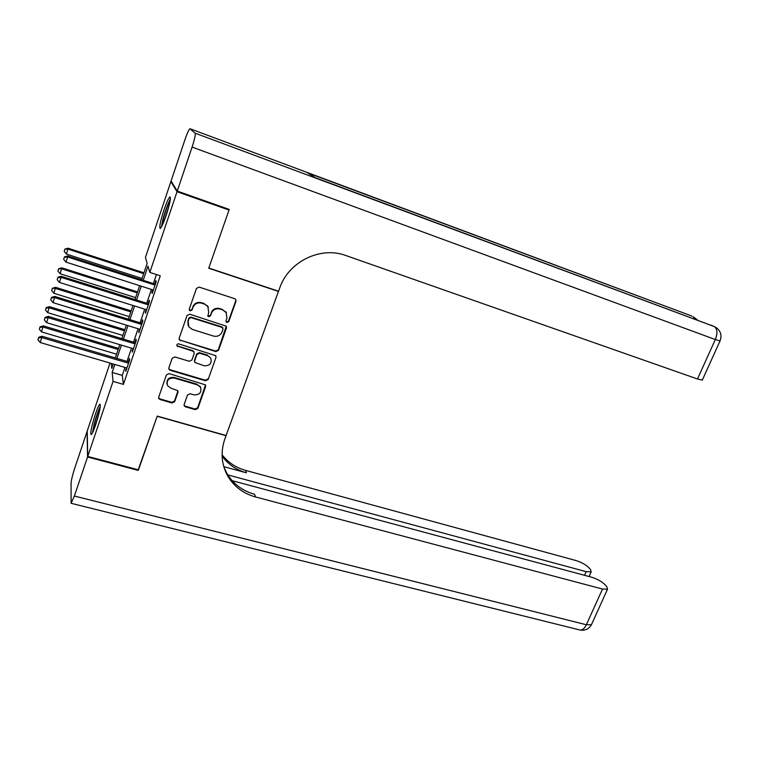 <?xml version="1.0" encoding="UTF-8"?>
<svg xmlns="http://www.w3.org/2000/svg" width="759" height="759" viewBox="0 0 759 759"><rect width="100%" height="100%" fill="white"/><g stroke="black" fill="none" stroke-linecap="round" stroke-linejoin="round"><path stroke-width="1.14" d="M226.903 322.518L228.744 321.617L235.992 301.257L235.698 299.378L234.721 298.695L199.143 287.111L196.467 288.42L189.285 309.074L190.215 310.877L192.084 309.966L193.004 307.3C194.702 303.666 197.549 302.281 201.533 303.145L204.513 304.103L207.852 306.513L208.687 312.3L207.928 316.199L208.668 316.731L210.518 315.82L211.448 313.182C213.146 309.568 215.973 308.192 219.92 309.036L222.861 309.985L226.087 312.272L226.95 318.125L226.011 320.753L226.903 322.518M225.983 321.56L226.647 322.015L228.487 321.114L235.717 300.792L235.688 299.369M189.228 309.786L190.016 310.393L191.885 309.482L193.004 307.3M207.71 315.716L208.44 316.237L210.29 315.327L211.448 313.182M95.311 414.395C97.38 408.342 98.917 404.936 99.913 404.186C100.985 405.467 99.6 412.251 95.738 424.547C93.661 430.59 92.133 433.968 91.165 434.67C90.112 433.285 91.488 426.53 95.311 414.395M163.906 210.224C166.572 202.482 168.583 198.033 169.94 196.885C171.136 197.587 169.902 203.678 166.24 215.167C163.565 222.928 161.563 227.349 160.244 228.421C159.067 227.634 160.291 221.562 163.906 210.224M184.181 404.414L184.323 405.942L185.471 406.824L195.281 409.642L197.881 408.361L205.661 386.492L205.48 384.879L169.058 373.599L166.42 374.899L158.716 397.08L158.84 398.57L160.045 399.519L172.075 402.972L174.693 401.682L177.995 392.27L177.853 390.724L170.718 388.086L167.559 385.638C166.287 380.392 168.507 377.859 174.228 378.039L197.473 384.898L200.461 387.137C201.875 392.403 199.702 394.974 193.943 394.86L190.101 393.741L187.492 395.031L184.181 404.414M228.193 209.057L229.019 210.034L208.734 268.25L278.468 291.418L226.097 435.514L157.236 416.084L138.508 469.84L87.75 456.434L87.228 430.97L110.017 363.049M229.019 210.034L177.037 191.714L149.817 272.405L147.977 266.115L143.204 280.299M124.969 367.451L122.275 375.401L123.404 384.396L160.272 275.802L149.817 272.405M123.404 384.396L113.053 381.407L87.75 456.434M215.917 351.616L218.526 350.326L226.495 327.954L226.239 326.161L189.722 314.207L187.056 315.507L179.171 338.21L179.361 339.88L215.917 351.616L215.679 351.066L218.288 349.776L226.258 326.19M216.011 357.394L208.146 379.509L205.537 380.8L170.215 370.297L169.039 369.396L168.887 367.811L172.208 358.239L174.855 356.939L189.295 361.293L191.923 359.994L194.152 353.656L193.962 351.986L192.852 351.161L177.008 345.962C176.61 344.539 177.189 343.846 178.735 343.893L215.803 355.696L216.011 357.394L208.146 379.509M152.711 289.853L151.857 292.376L152.17 293.524L156.202 281.636L155.87 280.545L154.694 283.999M146.032 309.577L145.5 313.211L149.495 301.418L149.191 300.241L148.024 303.666M139.39 329.14L138.869 332.746L142.844 321.038L142.569 319.786L141.411 323.192M132.816 348.561L132.294 352.129L136.24 340.516L135.994 339.178L134.846 342.565M156.43 274.549L153.375 283.581M151.392 289.435L146.715 303.258M144.713 309.16L140.102 322.784M138.081 328.742L133.537 342.167M131.497 348.163L127.019 361.398M126.279 367.83L125.776 371.379L129.685 359.851L129.466 358.438L128.328 361.787M171.591 181.885L170.879 181.629L177.037 191.714M141.601 279.786L147.142 263.288L145.434 257.462L170.879 181.629M111.317 363.438L111.801 368.438L113.281 364.016M115.33 357.944L119.799 344.652M121.82 338.628L126.355 325.137M128.366 319.159L132.967 305.479M134.96 299.549L139.628 285.669M114.875 364.481L112.19 372.46L113.053 381.407M141.221 286.181L136.554 300.052M134.561 305.981L129.96 319.653M127.948 325.63L123.413 339.102M121.383 345.127L116.914 358.409M122.275 375.401L112.19 372.46M151.857 292.376L152.493 292.585M145.206 311.987L145.842 312.186M138.612 331.446L139.248 331.636M132.066 350.753L132.702 350.943M125.567 369.918L126.203 370.098M226.476 312.869L222.861 309.985M211.22 312.689C212.909 309.084 215.727 307.708 219.674 308.552L222.615 309.501M208.336 307.291L207.634 306.029L204.513 304.103M192.805 306.826C194.503 303.192 197.34 301.807 201.325 302.67L204.294 303.619M179.086 339.169L180.319 340.193L215.679 351.066M223.013 329.188L222.121 327.423L190.974 317.604L189.105 318.514L188.137 321.313L188.83 326.825L192.35 329.444L213.621 336.085C217.548 336.901 220.347 335.516 222.036 331.949L223.013 329.188M222.795 327.85L222.121 327.423M188.08 325.279L187.947 320.801L188.915 318.012L190.775 317.101L221.875 326.911M168.783 368.618L170.054 369.709L205.328 380.202L207.928 378.912M194.029 352.11L192.653 350.611L177.634 346.019L177.805 346.569M176.809 345.364L177.634 346.019M204.143 365.772C210.044 365.866 212.188 363.219 210.594 357.812L207.71 355.696L199.541 353.201L196.904 354.491L194.674 360.829L194.864 362.47L204.143 365.772M210.594 357.812L207.71 355.696M194.598 361.787L194.484 360.259L196.704 353.941L199.332 352.641L207.492 355.136M215.784 356.834L215.841 355.743M200.822 387.849L200.253 386.53L197.473 384.898M166.98 384.063C166.619 379.253 168.982 377.043 174.067 377.441L197.274 384.301M158.612 397.754L159.912 398.883L171.913 402.336L174.523 401.046L177.919 390.857M184.076 405.192L185.291 406.188L195.091 409.006L197.672 407.716L205.528 384.955M143.944 272.823L68.082 248.212L66.45 254.094L142.047 278.468M143.66 273.657L68.035 249.151L64.876 249.094L64.221 251.447L64.857 249.474M66.45 254.094L64.221 251.447M64.876 249.094L68.082 248.212M226.182 312.31L225.831 311.788M155.329 284.208L67.684 255.982L67.627 256.988L155.026 285.109M64.335 257.31L63.69 259.36L64.335 257.31L67.627 256.988L65.995 262.102L153.346 290.061M67.684 255.982L64.363 256.912M63.69 259.36L65.995 262.102M162.056 225.736L163.565 218.07C165.879 209.873 168.1 203.943 170.234 200.3M169.219 205.082L164.001 221.305M170.414 198.934C167.986 203.459 165.547 210.072 163.1 218.772L161.411 226.941M92.94 431.843L94.875 422.241C96.782 415.429 98.556 410.543 100.179 407.564M99.144 412.687L94.894 426.956M100.33 406.264C98.499 409.907 96.573 415.353 94.543 422.592L92.361 433.028M177.245 191.078L229.227 209.418L208.81 268.041L278.544 291.219L279.748 287.898C288.657 261.532 320.687 245.982 345.848 255.527L697.483 378.988L715.32 339.539L192.093 147.075L177.245 191.078L171.079 181.04L184.93 139.741C187.112 133.394 188.763 129.732 189.864 128.755L195.12 133.176L714.124 326.493L315.44 177.739L307.509 172.824L690.823 315.668L190.092 128.764M192.093 147.075C194.627 139.258 195.632 134.628 195.12 133.176M702.331 380.041L697.483 378.988M138.223 469.774L157.17 416.274L226.03 435.694L224.892 438.825C220.366 452.146 221.381 464.641 227.928 476.339C234.246 486.718 243.459 493.597 255.574 496.974L602.494 589.05L607.532 589.193L606.735 586.546L604.496 584.193C601.242 581.176 596.849 578.823 591.318 577.134L232.131 480.675M87.56 456.994L87.057 431.501L74.667 468.407C72.532 475.02 71.337 479.973 71.071 483.255L71.099 503.293L74.382 496.044L87.56 456.994L138.309 470.4M227.776 474.897L586.176 571.66L591.185 571.84L590.474 569.43L588.367 567.22C585.293 564.383 581.062 562.134 575.673 560.465L245.499 470.362C235.85 467.648 228.042 462.449 222.083 454.755M222.112 456.074C228.146 464.375 236.248 469.954 246.428 472.819L223.782 466.652M223.877 466.965L227.045 473.701C233.326 484.033 242.491 490.874 254.54 494.242L255.574 496.974M137.521 291.911L61.802 267.832L60.151 273.762L135.605 297.613M137.208 292.841L61.726 268.857L58.595 268.752L57.94 271.124L58.566 269.16M60.151 273.762L57.94 271.124M58.595 268.752L61.802 267.832M131.155 310.867L55.568 287.319L53.908 293.287L129.22 316.607M130.814 311.873L55.464 288.42L52.362 288.259L51.697 290.65L52.324 288.705M53.908 293.287L51.697 290.65M52.362 288.259L55.568 287.319M124.827 329.691L49.373 306.645L47.703 312.661L122.882 335.469M124.457 330.772L49.25 307.831L46.119 308.097L46.176 307.623L45.502 310.033L46.119 308.097M47.703 312.661L45.502 310.033M46.176 307.623L49.373 306.645M118.546 348.372L43.235 325.839L41.546 331.892L116.582 354.197M118.157 349.529L43.083 327.101L39.971 327.347L40.037 326.844L39.364 329.273L39.971 327.347M41.546 331.892L39.364 329.273M40.037 326.844L43.235 325.839M148.669 303.875L61.175 276.276L61.1 277.377L148.328 304.862M57.826 277.68L57.172 279.71L57.826 277.68L61.1 277.377L59.468 282.443L146.667 309.776M61.175 276.276L57.864 277.244M57.172 279.71L59.468 282.443M142.047 323.381L54.724 296.418L54.62 297.594L141.686 324.463M51.365 297.889L50.72 299.9L51.365 297.889L54.62 297.594L53.007 302.632L140.026 329.34M54.724 296.418L51.413 297.414M50.72 299.9L53.007 302.632M135.482 342.755L48.32 316.399L48.187 317.67L135.083 343.912M44.952 317.936L44.307 319.937L44.952 317.936L48.187 317.67L46.584 322.66L133.442 348.751M48.32 316.399L45.009 317.433M44.307 319.937L46.584 322.66M128.964 361.977L41.963 336.228L41.802 337.575L128.537 363.219M38.586 337.831L37.95 339.814L38.586 337.831L41.802 337.575L40.218 342.527L126.914 368.02M41.963 336.228L38.652 337.29M37.95 339.814L40.218 342.527M228.487 321.114L228.744 321.617M191.885 309.482L192.084 309.966M210.29 315.327L210.518 315.82M219.674 308.552L219.92 309.036M201.325 302.67L201.533 303.145M180.319 340.193L180.49 340.734M226.239 327.442L226.495 327.954M218.288 349.776L218.526 350.326M190.775 317.101L190.974 317.604M188.915 318.012L189.105 318.514M187.947 320.801L188.137 321.313M205.328 380.202L205.537 380.8M170.054 369.709L170.215 370.297M192.653 350.611L192.852 351.161M199.332 352.641L199.541 353.201M196.704 353.941L196.904 354.491M194.484 360.259L194.674 360.829M174.067 377.441L174.228 378.039M177.824 391.644L177.995 392.27M174.523 401.046L174.693 401.682M171.913 402.336L172.075 402.972M159.912 398.883L160.045 399.519M205.442 385.885L205.661 386.492M197.672 407.716L197.881 408.361M195.091 409.006L195.281 409.642M185.291 406.188L185.471 406.824M697.644 320.127L693.081 316.712L695.168 319.207M690.348 315.488L691.923 316.171M702.227 380.259L720.006 341.038C722.17 335.326 720.718 330.734 715.671 327.271L714.124 326.493C717.378 328.761 717.777 333.106 715.32 339.539L720.063 340.914M711.183 325.175L712.843 325.896M246.428 472.819L245.499 470.362M74.382 496.044L586.346 624.752L602.494 589.05M584.534 575.313L586.176 571.66M591.792 623.917L591.432 624.714L586.346 624.752C584.62 628.329 582.608 630.103 580.293 630.093L579.288 629.837M207.71 315.725L207.928 316.199M207.634 306.029L207.852 306.513M189.257 309.824L189.446 310.317M179.19 339.339L179.361 339.88M222.596 327.433L222.842 327.945M168.887 368.808L169.039 369.396M193.763 351.436L193.962 351.986M176.838 345.411L177.008 345.962M200.253 386.53L200.461 387.137M158.707 397.944L158.84 398.57M184.143 405.306L184.323 405.942M227.045 473.701L227.928 476.339M589.088 576.536L591.185 571.84M71.099 503.293L580.293 630.093C585.227 630.738 588.937 628.945 591.432 624.714L607.532 589.193"/></g></svg>
